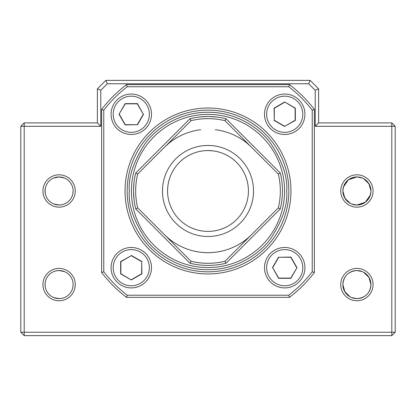 <?xml version="1.0" encoding="UTF-8"?>
<svg xmlns="http://www.w3.org/2000/svg" width="416" height="416" viewBox="0 0 416 416"><rect width="100%" height="100%" fill="white"/><g stroke="black" fill="none" stroke-linecap="round" stroke-linejoin="round"><path stroke-width="0.62" d="M264.503 114.265A20.207 20.207 0 0 0 284.716 134.477A20.207 20.207 0 0 0 304.923 114.265A20.207 20.207 0 0 0 284.716 94.058A20.207 20.207 0 0 0 264.503 114.265M111.077 114.265A20.207 20.207 0 0 0 131.284 134.477A20.207 20.207 0 0 0 151.497 114.265A20.207 20.207 0 0 0 131.284 94.058A20.207 20.207 0 0 0 111.077 114.265M111.077 267.696A20.207 20.207 0 0 0 131.284 287.903A20.207 20.207 0 0 0 151.497 267.696A20.207 20.207 0 0 0 131.284 247.489A20.207 20.207 0 0 0 111.077 267.696M264.503 267.696A20.207 20.207 0 0 0 284.716 287.903A20.207 20.207 0 0 0 304.923 267.696A20.207 20.207 0 0 0 284.716 247.489A20.207 20.207 0 0 0 264.503 267.696M125.034 190.98A82.966 82.966 0 0 0 208 273.946A82.966 82.966 0 0 0 290.966 190.98A82.966 82.966 0 0 0 208 108.02A82.966 82.966 0 0 0 125.034 190.98M127.166 190.98A80.834 80.834 0 0 0 208 271.82A80.834 80.834 0 0 0 288.834 190.98A80.834 80.834 0 0 0 208 110.146A80.834 80.834 0 0 0 127.166 190.98M126.469 84.62A134.02 134.02 0 0 0 101.634 109.45L101.634 272.516A134.02 134.02 0 0 0 126.469 297.346L289.531 297.346A134.02 134.02 0 0 0 314.366 272.516L314.366 109.45A134.02 134.02 0 0 0 289.531 84.62L126.469 84.62L127.192 86.746L288.808 86.746A131.893 131.893 0 0 1 312.234 110.172L312.234 271.788A131.893 131.893 0 0 1 288.808 295.22L127.192 295.22A131.893 131.893 0 0 1 103.766 271.788L103.766 110.172L101.634 109.45M103.766 110.172A131.893 131.893 0 0 1 127.192 86.746M289.531 84.62L288.808 86.746M314.366 109.45L312.234 110.172M314.366 272.516L312.234 271.788M289.531 297.346L288.808 295.22M126.469 297.346L127.192 295.22M101.634 272.516L103.766 271.788M131.284 285.776A18.08 18.08 0 0 1 113.204 267.696A18.08 18.08 0 0 1 131.284 249.616A18.08 18.08 0 0 1 149.365 267.696A18.08 18.08 0 0 1 131.284 285.776M131.284 279.724L141.7 273.707L141.7 261.685L131.284 255.674L120.874 261.685L120.874 273.707L131.284 279.978L120.65 273.837L120.65 261.555L131.284 255.674M141.7 261.685L141.924 273.837L131.284 279.978M131.284 255.414L141.924 261.555M215.233 129.714A61.693 61.693 0 0 1 251.623 147.358M251.623 234.603A61.693 61.693 0 0 1 164.377 234.603M208 114.4A76.58 76.58 0 0 0 131.42 190.98A76.58 76.58 0 0 0 208 267.566A76.58 76.58 0 0 0 284.58 190.98A76.58 76.58 0 0 0 208 114.4M164.377 147.358A61.693 61.693 0 0 1 200.767 129.714M208.322 116.527L209.669 116.548M211.198 116.594L216.388 117L209.139 116.537M133.546 190.991C134.056 201.776 134.056 201.776 133.546 190.98M134.02 199.368L133.552 192.119M213.117 150.888L208 150.566A40.42 40.42 0 0 0 167.58 190.98L167.679 188.209L167.58 190.98A40.42 40.42 0 0 0 208 231.4A40.42 40.42 0 0 0 248.42 190.98A40.42 40.42 0 0 0 208 150.566L205.192 150.66M208 236.506A45.526 45.526 0 0 0 253.526 190.98A45.526 45.526 0 0 0 208 145.46A45.526 45.526 0 0 0 162.474 190.98A45.526 45.526 0 0 0 208 236.506M224.926 261.3A72.327 72.327 0 0 1 191.074 261.3L137.68 207.906A72.327 72.327 0 0 1 137.68 174.054L191.074 120.661A72.327 72.327 0 0 1 224.926 120.661L278.32 174.054L280.244 172.973L226.008 118.737A74.454 74.454 0 0 0 189.992 118.737L135.756 172.973A74.454 74.454 0 0 0 135.756 208.988L189.992 263.224A74.454 74.454 0 0 0 226.008 263.224L224.926 261.3L278.32 207.906A72.327 72.327 0 0 0 278.32 174.054M167.58 190.98L167.679 193.794M133.546 190.476L133.562 189.436M133.614 187.803L133.796 184.902M134.02 182.593L133.562 189.483M208 116.527C197.205 117.042 197.205 117.042 208.01 116.527M199.612 117L202.108 116.761M204.823 116.594L206.502 116.542M226.008 263.224L280.244 208.988A74.454 74.454 0 0 0 280.244 172.973M280.244 208.988L278.32 207.906M189.992 263.224L191.074 261.3M135.756 208.988L137.68 207.906M135.756 172.973L137.68 174.054M189.992 118.737L191.074 120.661M226.008 118.737L224.926 120.661M113.204 114.265A18.08 18.08 0 0 1 131.284 96.184A18.08 18.08 0 0 1 149.365 114.265A18.08 18.08 0 0 1 131.284 132.35A18.08 18.08 0 0 1 113.204 114.265M119.262 114.265L125.273 124.68L137.296 124.68L143.312 114.265L137.296 103.854L125.273 103.854L119.002 114.265L125.143 103.631L137.426 103.631L143.312 114.265M137.296 124.68L125.143 124.904L119.002 114.265M143.567 114.265L137.426 124.904M302.796 267.696A18.08 18.08 0 0 1 284.716 285.776A18.08 18.08 0 0 1 266.635 267.696A18.08 18.08 0 0 1 284.716 249.616A18.08 18.08 0 0 1 302.796 267.696M296.738 267.696L290.727 257.28L278.704 257.28L272.688 267.696L278.704 278.112L290.727 278.112L296.998 267.696L290.857 278.335L278.574 278.335L272.688 267.696M278.704 257.28L290.857 257.062L296.998 267.696M272.433 267.696L278.574 257.062M73.133 190.986L72.842 193.82M73.133 284.586L72.842 287.42M370.947 190.986L370.88 192.358M370.947 284.586L370.947 284.58C370.188 293.088 365.508 297.768 356.907 298.62L351.588 297.575M61.958 298.324L59.093 298.62L53.768 297.575M52.489 296.972L51.558 296.431M50.175 295.428L48.745 294.07M48.506 293.805L48.23 293.478L48.506 293.805M46.446 290.69L46.124 289.968M45.334 287.383L45.053 284.32L45.339 281.746M61.958 204.724L59.093 205.02L53.768 203.975M52.489 203.372L51.558 202.831M50.175 201.828L48.745 200.47M48.506 200.205L48.23 199.878L48.506 200.205M46.446 197.09L46.124 196.368M45.334 193.783L45.12 189.602M45.302 188.349L45.053 190.98A14.04 14.04 0 0 0 59.093 205.02A14.04 14.04 0 0 0 73.133 190.98A14.04 14.04 0 0 0 59.093 176.94A14.04 14.04 0 0 0 45.053 190.98L45.344 193.84M45.646 186.94L46.166 185.5M46.691 184.397L47.767 182.686M53.643 178.043L59.093 176.94L63.138 177.538M350.303 296.972L344.895 291.845L342.867 284.58C343.626 276.073 348.306 271.393 356.907 270.54L360.958 271.138M370.354 195.026L365.352 202.202L356.907 205.02L351.588 203.975M350.303 203.372L344.895 198.245L342.867 190.98L342.935 189.602M343.465 186.94L348.468 179.764L356.907 176.94L360.958 177.538M349.378 202.831L348.982 202.566M349.378 296.431L348.982 296.166M356.907 298.62L352.862 298.028M349.237 296.338L344.583 291.304L342.867 284.58A14.04 14.04 0 0 0 356.907 298.62A14.04 14.04 0 0 0 370.947 284.58A14.04 14.04 0 0 0 356.907 270.54A14.04 14.04 0 0 0 342.867 284.58M349.237 202.738L344.583 197.704L342.867 190.98A14.04 14.04 0 0 0 356.907 205.02A14.04 14.04 0 0 0 370.947 190.98C370.188 199.488 365.508 204.168 356.907 205.02L352.862 204.428M364.582 179.223L369.236 184.257L370.947 190.98A14.04 14.04 0 0 0 356.907 176.94A14.04 14.04 0 0 0 342.867 190.98C343.626 182.473 348.306 177.793 356.907 176.94L362.232 177.991M59.093 298.62L55.042 298.028M49.431 294.772L49.114 294.46M45.344 287.44L45.053 284.58A14.04 14.04 0 0 0 59.093 298.62A14.04 14.04 0 0 0 73.133 284.58A14.04 14.04 0 0 0 59.093 270.54A14.04 14.04 0 0 0 45.053 284.58M47.195 277.124L47.44 276.744M53.534 271.69L55.021 271.144M56.222 270.837L59.093 270.54L63.138 271.138M59.093 205.02L55.042 204.428M49.431 201.172L49.114 200.86M47.195 183.524L47.44 183.144M53.534 178.09L55.021 177.544M56.222 177.237L59.093 176.94L64.412 177.991M75.26 284.58A16.167 16.167 0 0 1 59.093 300.747A16.167 16.167 0 0 1 42.926 284.58A16.167 16.167 0 0 1 59.093 268.414A16.167 16.167 0 0 1 75.26 284.58M75.26 190.98A16.167 16.167 0 0 1 59.093 207.147A16.167 16.167 0 0 1 42.926 190.98A16.167 16.167 0 0 1 59.093 174.814A16.167 16.167 0 0 1 75.26 190.98M373.074 190.98A16.167 16.167 0 0 1 356.907 207.147A16.167 16.167 0 0 1 340.74 190.98A16.167 16.167 0 0 1 356.907 174.814A16.167 16.167 0 0 1 373.074 190.98M373.074 284.58A16.167 16.167 0 0 1 356.907 300.747A16.167 16.167 0 0 1 340.74 284.58A16.167 16.167 0 0 1 356.907 268.414A16.167 16.167 0 0 1 373.074 284.58M70.985 198.437L70.741 198.817M64.646 203.876L63.159 204.417M70.985 292.037L70.741 292.417M64.646 297.476L63.159 298.017M68.749 274.394L69.066 274.7M69.68 275.361L69.95 275.683L69.68 275.361M68.749 180.794L69.066 181.1M69.68 181.761L69.95 182.083L69.68 181.761M364.582 272.823L369.236 277.857L370.947 284.58L368.924 277.316L363.511 272.194M100.786 90.282L97.38 88.873L97.38 122.907L24.206 122.907L24.206 126.313L20.8 126.313L20.8 332.233L24.206 332.233L24.206 335.634L391.794 335.634L391.794 332.233L395.2 332.233L395.2 126.313L391.794 126.313L391.794 122.907L318.62 122.907L318.62 88.873L310.107 80.366L105.893 80.366L107.302 83.767L308.698 83.767L315.214 90.282L315.214 126.313L391.794 126.313L391.794 332.233L24.206 332.233L24.206 126.313L100.786 126.313L100.786 90.282L107.302 83.767M24.206 122.907L20.8 126.313M64.412 271.591L59.093 270.54M66.622 272.735L65.697 272.194M66.622 179.135L65.697 178.594M362.232 271.591L356.912 270.54M364.442 272.735L364.837 272.995M364.442 179.135L364.837 179.395M20.8 332.233L24.206 335.634M391.794 335.634L395.2 332.233M395.2 126.313L391.794 122.907M363.511 178.594L368.924 183.716L370.947 190.98M68.006 273.733L69.436 275.09M71.734 278.476L72.056 279.193M68.006 180.133L69.436 181.49M71.734 184.876L72.056 185.593M105.893 80.366L97.38 88.873M100.786 126.313L97.38 122.907M315.214 126.313L318.62 122.907M315.214 90.282L318.62 88.873M308.698 83.767L310.107 80.366M284.716 96.184A18.08 18.08 0 0 1 302.796 114.265A18.08 18.08 0 0 1 284.716 132.35A18.08 18.08 0 0 1 266.635 114.265A18.08 18.08 0 0 1 284.716 96.184M284.716 102.242L274.3 108.254L274.3 120.281L284.716 126.292L295.126 120.281L295.126 108.254L284.716 101.988L295.35 108.129L295.35 120.406L284.716 126.292M274.3 120.281L274.076 108.129L284.716 101.988M284.716 126.547L274.076 120.406M286.707 190.98C287.758 204.662 282.511 220.402 270.967 238.207C258.887 255.112 234.718 270.005 208 269.693C181.282 270.005 157.113 255.112 145.033 238.207C133.489 220.402 128.242 204.662 129.293 190.98C128.242 177.299 133.489 161.559 145.033 143.754C157.113 126.854 181.282 111.961 208 112.273C234.718 111.961 258.887 126.854 270.967 143.754C282.511 161.559 287.758 177.299 286.707 190.98"/></g></svg>
